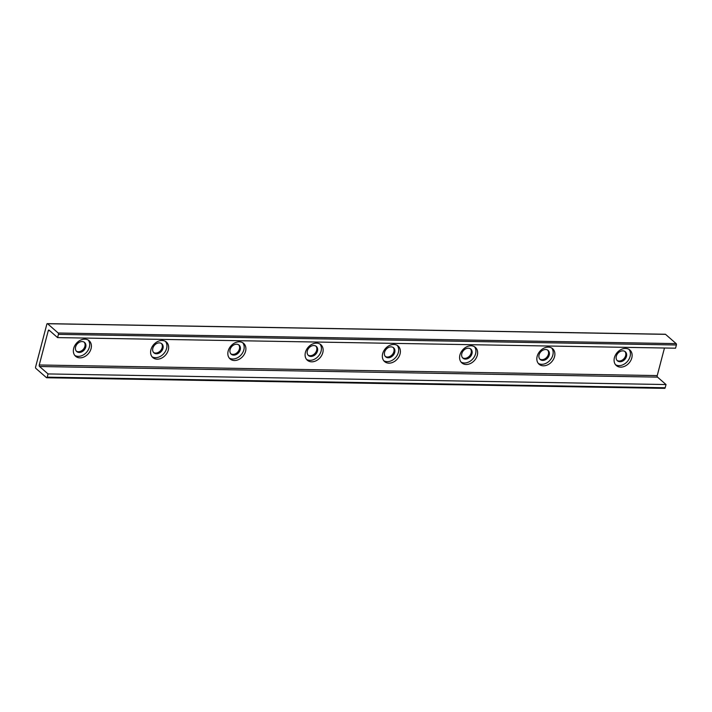 <?xml version="1.0" encoding="UTF-8"?>
<svg xmlns="http://www.w3.org/2000/svg" width="712" height="712" viewBox="0 0 712 712"><rect width="100%" height="100%" fill="white"/><g stroke="black" fill="none" stroke-linecap="round" stroke-linejoin="round"><path stroke-width="1.07" d="M74.805 355.439A10.306 7.912 131.2 0 0 86.624 352.218A10.306 7.912 131.2 0 0 88.235 340.078M79.237 352.458A6.016 4.619 -48.8 0 1 76.709 351.532A6.016 4.619 -48.8 0 1 76.211 345.382A6.016 4.619 -48.8 0 1 82.094 341.555A6.016 4.619 -48.8 0 1 84.621 342.481A6.016 4.619 -48.8 0 1 85.12 348.64A6.016 4.619 -48.8 0 1 79.237 352.458M84.826 339.161A10.306 7.912 -48.8 0 1 89.16 340.745A10.306 7.912 -48.8 0 1 88.332 353.713A10.306 7.912 -48.8 0 1 75.588 356.267A10.306 7.912 -48.8 0 1 74.742 345.712A10.306 7.912 -48.8 0 1 84.826 339.161M76.317 351.141A6.016 4.619 131.2 0 0 83.313 349.325A6.016 4.619 131.2 0 0 84.176 342.152M153.57 352.467A6.016 4.619 131.2 0 0 160.556 350.651A6.016 4.619 131.2 0 0 161.428 343.478M159.337 342.881A6.016 4.619 -48.8 0 1 161.864 343.807A6.016 4.619 -48.8 0 1 162.363 349.966A6.016 4.619 -48.8 0 1 156.48 353.784A6.016 4.619 -48.8 0 1 153.952 352.867A6.016 4.619 -48.8 0 1 153.454 346.708A6.016 4.619 -48.8 0 1 159.337 342.881M152.056 356.765A10.306 7.912 131.2 0 0 163.867 353.544A10.306 7.912 131.2 0 0 165.478 341.404M162.078 340.487A10.306 7.912 -48.8 0 1 166.412 342.072A10.306 7.912 -48.8 0 1 165.585 355.039A10.306 7.912 -48.8 0 1 152.84 357.593A10.306 7.912 -48.8 0 1 151.985 347.038A10.306 7.912 -48.8 0 1 162.078 340.487M230.813 353.793A6.016 4.619 131.2 0 0 237.808 351.977A6.016 4.619 131.2 0 0 238.671 344.804M236.589 344.207A6.016 4.619 -48.8 0 1 239.116 345.133A6.016 4.619 -48.8 0 1 239.615 351.292A6.016 4.619 -48.8 0 1 233.732 355.11A6.016 4.619 -48.8 0 1 231.204 354.193A6.016 4.619 -48.8 0 1 230.706 348.035A6.016 4.619 -48.8 0 1 236.589 344.207M229.3 358.092A10.306 7.912 131.2 0 0 241.119 354.87A10.306 7.912 131.2 0 0 242.73 342.73M239.321 341.813A10.306 7.912 -48.8 0 1 243.655 343.398A10.306 7.912 -48.8 0 1 242.828 356.374A10.306 7.912 -48.8 0 1 230.083 358.919A10.306 7.912 -48.8 0 1 229.228 348.364A10.306 7.912 -48.8 0 1 239.321 341.813M308.065 355.119A6.016 4.619 131.2 0 0 315.051 353.303A6.016 4.619 131.2 0 0 315.923 346.13M313.832 345.543A6.016 4.619 -48.8 0 1 316.359 346.459A6.016 4.619 -48.8 0 1 316.858 352.618A6.016 4.619 -48.8 0 1 310.975 356.445A6.016 4.619 -48.8 0 1 308.447 355.519A6.016 4.619 -48.8 0 1 307.949 349.361A6.016 4.619 -48.8 0 1 313.832 345.543M306.543 359.418A10.306 7.912 131.2 0 0 318.362 356.196A10.306 7.912 131.2 0 0 319.973 344.056M316.573 343.139A10.306 7.912 -48.8 0 1 320.898 344.724A10.306 7.912 -48.8 0 1 320.071 357.7A10.306 7.912 -48.8 0 1 307.335 360.245A10.306 7.912 -48.8 0 1 306.48 349.69A10.306 7.912 -48.8 0 1 316.573 343.139M385.308 356.445A6.016 4.619 131.2 0 0 392.294 354.629A6.016 4.619 131.2 0 0 393.166 347.456M391.084 346.869A6.016 4.619 -48.8 0 1 393.611 347.785A6.016 4.619 -48.8 0 1 394.11 353.944A6.016 4.619 -48.8 0 1 388.218 357.771A6.016 4.619 -48.8 0 1 385.69 356.846A6.016 4.619 -48.8 0 1 385.192 350.687A6.016 4.619 -48.8 0 1 391.084 346.869M383.795 360.744A10.306 7.912 131.2 0 0 395.614 357.522A10.306 7.912 131.2 0 0 397.225 345.382M393.816 344.466A10.306 7.912 -48.8 0 1 398.15 346.05A10.306 7.912 -48.8 0 1 397.323 359.026A10.306 7.912 -48.8 0 1 384.578 361.571A10.306 7.912 -48.8 0 1 383.724 351.016A10.306 7.912 -48.8 0 1 393.816 344.466M462.551 357.771A6.016 4.619 131.2 0 0 469.546 355.955A6.016 4.619 131.2 0 0 470.409 348.782M468.327 348.195A6.016 4.619 -48.8 0 1 470.854 349.12A6.016 4.619 -48.8 0 1 471.353 355.27A6.016 4.619 -48.8 0 1 465.47 359.097A6.016 4.619 -48.8 0 1 462.942 358.172A6.016 4.619 -48.8 0 1 462.444 352.013A6.016 4.619 -48.8 0 1 468.327 348.195M461.038 362.07A10.306 7.912 131.2 0 0 472.857 358.848A10.306 7.912 131.2 0 0 474.468 346.708M471.059 345.792A10.306 7.912 -48.8 0 1 475.393 347.376A10.306 7.912 -48.8 0 1 474.566 360.352A10.306 7.912 -48.8 0 1 461.83 362.897A10.306 7.912 -48.8 0 1 460.976 352.342A10.306 7.912 -48.8 0 1 471.059 345.792M539.803 359.097A6.016 4.619 131.2 0 0 546.789 357.282A6.016 4.619 131.2 0 0 547.662 350.108M545.579 349.521A6.016 4.619 -48.8 0 1 548.106 350.446A6.016 4.619 -48.8 0 1 548.605 356.596A6.016 4.619 -48.8 0 1 542.713 360.423A6.016 4.619 -48.8 0 1 540.186 359.498A6.016 4.619 -48.8 0 1 539.687 353.339A6.016 4.619 -48.8 0 1 545.579 349.521M538.29 363.396A10.306 7.912 131.2 0 0 550.1 360.174A10.306 7.912 131.2 0 0 551.72 348.035M548.311 347.118A10.306 7.912 -48.8 0 1 552.646 348.711A10.306 7.912 -48.8 0 1 551.818 361.678A10.306 7.912 -48.8 0 1 539.073 364.224A10.306 7.912 -48.8 0 1 538.219 353.668A10.306 7.912 -48.8 0 1 548.311 347.118M47.562 323.729A1.032 0.552 -89 0 0 47.339 323.64A1.032 0.552 -89 0 0 46.823 324.236L35.6 367.009A1.032 0.552 -89 0 0 35.849 368.38L46.458 377.654A1.032 0.552 -89 0 0 46.689 377.752A1.032 0.552 -89 0 0 47.206 377.155L48.042 373.933L39.534 366.502A1.148 0.614 91 0 1 39.258 364.98L48.247 330.715A1.148 0.614 91 0 1 48.817 330.048A1.148 0.614 91 0 1 49.075 330.154L57.583 337.595L58.429 334.373A1.032 0.552 -89 0 0 58.17 333.002L47.562 323.729L665.542 334.346A1.032 0.552 -89 0 0 665.311 334.248A1.032 0.552 -89 0 0 665.079 334.337M664.438 388.271A1.032 0.552 -89 0 0 664.661 388.36A1.032 0.552 -89 0 0 665.177 387.764L666.023 384.551L657.514 377.111A1.148 0.614 91 0 1 657.229 375.589L664.465 348.017M57.583 337.595L675.554 348.204L676.4 344.991A1.032 0.552 -89 0 0 676.151 343.62L665.542 334.346M617.046 360.432A6.016 4.619 131.2 0 0 624.041 358.608A6.016 4.619 131.2 0 0 624.905 351.443M48.042 373.933L666.023 384.551M625.554 348.444A10.306 7.912 -48.8 0 1 629.889 350.037A10.306 7.912 -48.8 0 1 629.061 363.004A10.306 7.912 -48.8 0 1 616.316 365.55A10.306 7.912 -48.8 0 1 615.471 355.003A10.306 7.912 -48.8 0 1 625.554 348.444M622.822 350.847A6.016 4.619 -48.8 0 1 625.35 351.772A6.016 4.619 -48.8 0 1 625.848 357.922A6.016 4.619 -48.8 0 1 619.965 361.749A6.016 4.619 -48.8 0 1 617.438 360.824A6.016 4.619 -48.8 0 1 616.939 354.665A6.016 4.619 -48.8 0 1 622.822 350.847M615.533 364.722A10.306 7.912 131.2 0 0 627.352 361.509A10.306 7.912 131.2 0 0 628.963 349.361M47.206 377.155L665.177 387.764M58.429 334.373L676.4 344.991M58.17 333.002L676.151 343.62M39.534 366.502L657.514 377.111M39.258 364.98L657.229 375.589M48.247 330.715L49.733 330.733M665.311 334.248L47.339 323.64M664.661 388.36L46.689 377.752"/></g></svg>
